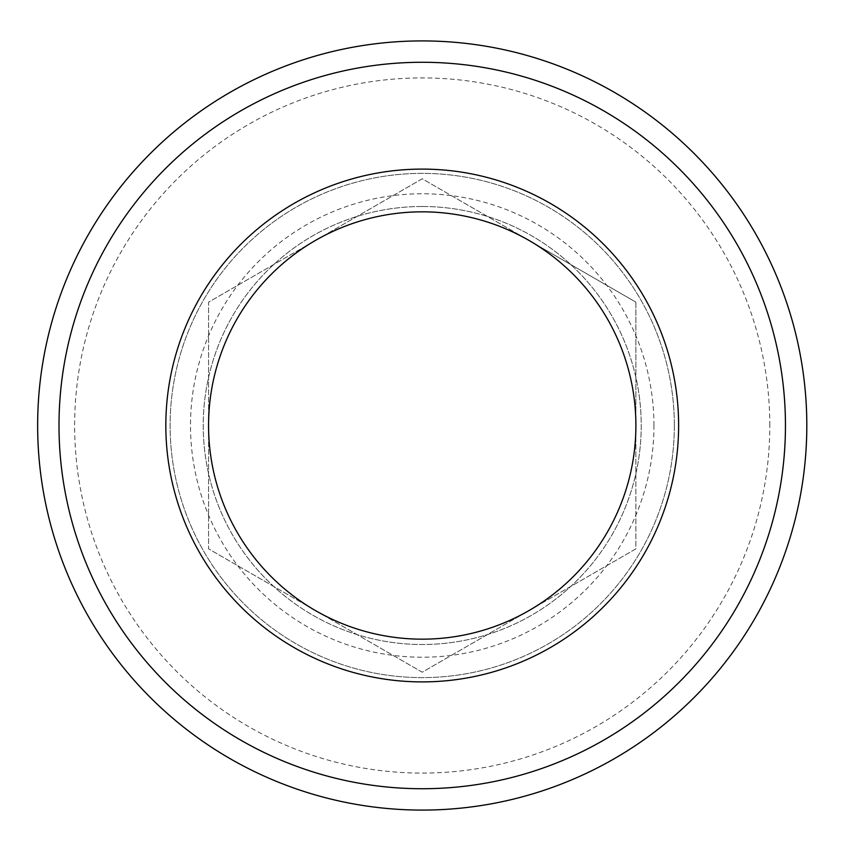 <?xml version="1.0" encoding="UTF-8"?>
<svg xmlns="http://www.w3.org/2000/svg" width="851" height="851" viewBox="0 0 851 851"><rect width="100%" height="100%" fill="white"/><g stroke="black" fill="none" stroke-linecap="round" stroke-linejoin="round"><path stroke-width="0.64" stroke-dasharray="4.25 3.19" d="M635.888 425.5L635.888 302.148L529.056 240.461A213.665 213.665 0 0 0 208.569 425.5A213.665 213.665 0 0 0 529.056 610.539A213.665 213.665 0 0 0 529.056 240.461L422.224 178.784L208.569 302.148L208.569 548.852L422.224 672.216L635.888 548.852L635.888 425.5M769.804 425.5A347.58 347.58 0 0 0 248.439 124.48A347.58 347.58 0 0 0 248.439 726.52A347.58 347.58 0 0 0 769.804 425.5M806.812 425.5A384.588 384.588 0 0 0 229.93 92.44A384.588 384.588 0 0 0 229.93 758.56A384.588 384.588 0 0 0 806.812 425.5M635.888 302.148L422.224 178.784L208.569 302.148L208.569 548.852L422.224 672.216L635.888 548.852L635.888 302.148M674.343 425.5A252.119 252.119 0 0 0 296.169 207.155A252.119 252.119 0 0 0 296.169 643.845A252.119 252.119 0 0 0 674.343 425.5A252.119 252.119 0 0 0 296.169 207.155A252.119 252.119 0 0 0 296.169 643.845A252.119 252.119 0 0 0 674.343 425.5M678.619 425.5A256.396 256.396 0 0 0 294.031 203.453A256.396 256.396 0 0 0 294.031 647.547A256.396 256.396 0 0 0 678.619 425.5A256.396 256.396 0 0 0 294.031 203.453A256.396 256.396 0 0 0 294.031 647.547A256.396 256.396 0 0 0 678.619 425.5M653.951 425.5A231.727 231.727 0 0 0 306.36 224.824A231.727 231.727 0 0 0 306.36 626.176A231.727 231.727 0 0 0 653.951 425.5M422.224 169.104A256.396 256.396 0 0 0 200.187 553.693A256.396 256.396 0 0 0 644.271 553.693A256.396 256.396 0 0 0 422.224 169.104M422.224 206.495A219.005 219.005 0 0 0 232.568 535.002A219.005 219.005 0 0 0 611.89 535.002A219.005 219.005 0 0 0 422.224 206.495A219.005 219.005 0 0 0 232.568 535.002A219.005 219.005 0 0 0 611.89 535.002A219.005 219.005 0 0 0 422.224 206.495"/><path stroke-width="1.28" d="M785.452 425.5A363.228 363.228 0 0 0 240.61 110.938A363.228 363.228 0 0 0 240.61 740.062A363.228 363.228 0 0 0 785.452 425.5M635.888 425.5A213.665 213.665 0 0 0 315.391 240.461A213.665 213.665 0 0 0 315.391 610.539A213.665 213.665 0 0 0 635.888 425.5M678.619 425.5A256.396 256.396 0 0 0 422.224 169.104A256.396 256.396 0 0 0 165.828 425.5A256.396 256.396 0 0 0 422.224 681.896A256.396 256.396 0 0 0 678.619 425.5M806.812 425.5A384.588 384.588 0 0 0 229.93 92.44A384.588 384.588 0 0 0 229.93 758.56A384.588 384.588 0 0 0 806.812 425.5"/></g></svg>
